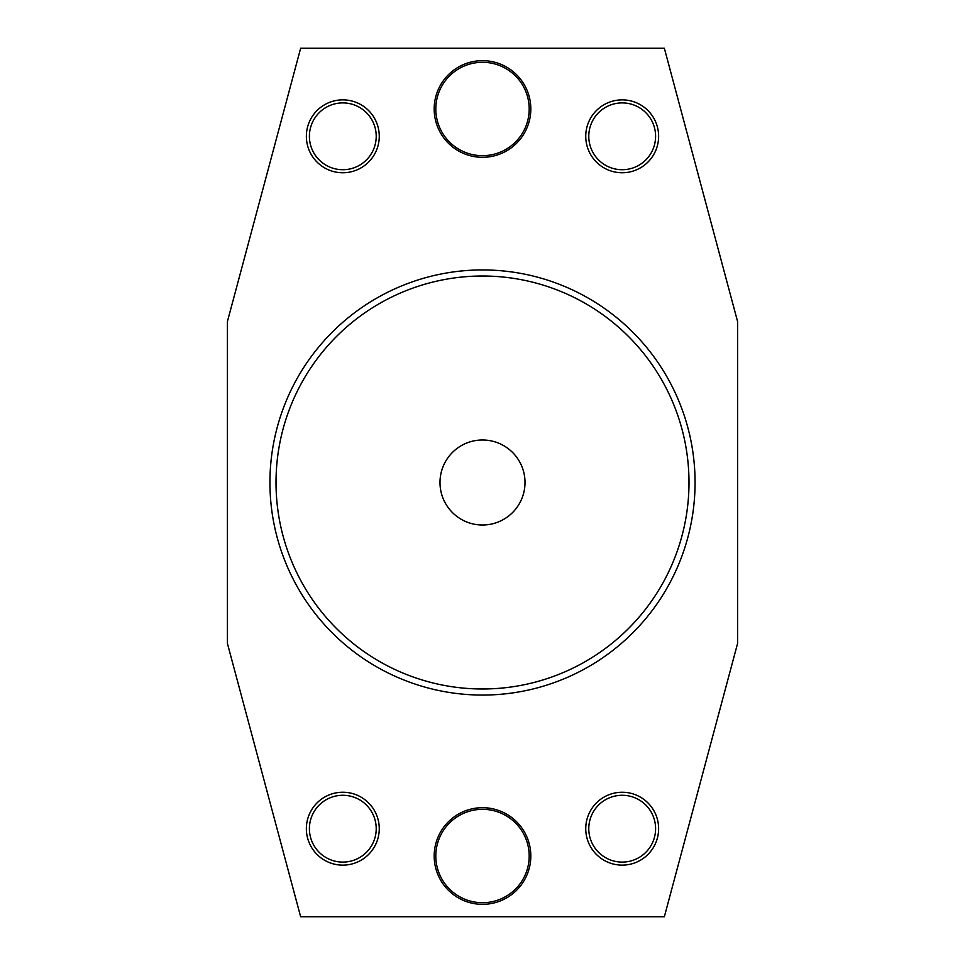 <?xml version="1.0" encoding="UTF-8"?>
<svg xmlns="http://www.w3.org/2000/svg" width="965" height="965" viewBox="0 0 965 965"><rect width="100%" height="100%" fill="white"/><g stroke="black" fill="none" stroke-linecap="round" stroke-linejoin="round"><path stroke-width="1.45" d="M695.065 482.5A212.565 212.565 0 0 1 376.217 666.586A212.565 212.565 0 0 1 376.217 298.414A212.565 212.565 0 0 1 695.065 482.5M688.998 482.5A206.498 206.498 0 0 0 379.257 303.673A206.498 206.498 0 0 0 379.257 661.327A206.498 206.498 0 0 0 688.998 482.5M439.992 482.5A42.508 42.508 0 0 1 482.5 439.992A42.508 42.508 0 0 1 525.008 482.5A42.508 42.508 0 0 1 482.5 525.008A42.508 42.508 0 0 1 439.992 482.5M664.354 916.75L300.646 916.75L227.414 643.45L227.414 321.55L300.646 48.25L664.354 48.25L737.586 321.55L737.586 643.45L664.354 916.75M376.217 828.682A33.401 33.401 0 0 0 326.11 799.756A33.401 33.401 0 0 0 326.11 857.62A33.401 33.401 0 0 0 376.217 828.682M379.257 828.682A36.441 36.441 0 0 1 324.59 860.249A36.441 36.441 0 0 1 324.59 797.126A36.441 36.441 0 0 1 379.257 828.682M435.806 108.985A46.694 46.694 0 0 0 505.853 149.418A46.694 46.694 0 0 0 505.853 68.551A46.694 46.694 0 0 0 435.806 108.985M434.178 108.985A48.322 48.322 0 0 1 506.661 67.14A48.322 48.322 0 0 1 506.661 150.83A48.322 48.322 0 0 1 434.178 108.985M655.597 136.318A33.401 33.401 0 0 0 605.489 107.38A33.401 33.401 0 0 0 605.489 165.244A33.401 33.401 0 0 0 655.597 136.318M658.625 136.318A36.441 36.441 0 0 1 603.969 167.874A36.441 36.441 0 0 1 603.969 104.751A36.441 36.441 0 0 1 658.625 136.318M376.217 136.318A33.401 33.401 0 0 0 326.11 107.38A33.401 33.401 0 0 0 326.11 165.244A33.401 33.401 0 0 0 376.217 136.318M379.257 136.318A36.441 36.441 0 0 1 324.59 167.874A36.441 36.441 0 0 1 324.59 104.751A36.441 36.441 0 0 1 379.257 136.318M655.597 828.682A33.401 33.401 0 0 0 605.489 799.756A33.401 33.401 0 0 0 605.489 857.62A33.401 33.401 0 0 0 655.597 828.682M658.625 828.682A36.441 36.441 0 0 1 603.969 860.249A36.441 36.441 0 0 1 603.969 797.126A36.441 36.441 0 0 1 658.625 828.682M529.194 856.015A46.694 46.694 0 0 0 459.147 815.582A46.694 46.694 0 0 0 459.147 896.449A46.694 46.694 0 0 0 529.194 856.015M530.822 856.015A48.322 48.322 0 0 1 458.339 897.86A48.322 48.322 0 0 1 458.339 814.171A48.322 48.322 0 0 1 530.822 856.015"/></g></svg>
